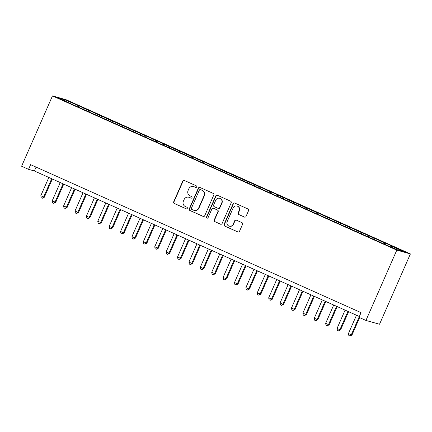 <?xml version="1.0" encoding="UTF-8"?>
<svg xmlns="http://www.w3.org/2000/svg" width="432" height="432" viewBox="0 0 432 432"><rect width="100%" height="100%" fill="white"/><g stroke="black" fill="none" stroke-linecap="round" stroke-linejoin="round"><path stroke-width="0.65" d="M196.695 186.97A0.88 0.859 -74.4 0 0 196.268 185.814L184.383 180.49A1.258 1.226 -74.4 0 0 182.763 181.138L173.669 201.847A1.258 1.226 -74.4 0 0 174.285 203.499L186.17 208.818A0.88 0.859 -74.4 0 0 187.304 208.364A0.88 0.859 -74.4 0 0 186.878 207.209L185.339 206.523A4.023 3.92 -74.4 0 1 183.373 201.236L184.129 199.508A4.023 3.92 -74.4 0 1 189.329 197.435L190.863 198.121A0.88 0.859 -74.4 0 0 192.002 197.667A0.88 0.859 -74.4 0 0 191.57 196.511L190.031 195.82A4.023 3.92 -74.4 0 1 188.071 190.539L188.827 188.811A4.023 3.92 -74.4 0 1 194.022 186.732L195.561 187.423A0.88 0.859 -74.4 0 0 196.695 186.97M244.409 217.075A1.258 1.226 -74.4 0 0 246.029 216.427L248.578 210.616A1.258 1.226 -74.4 0 0 247.968 208.964L234.77 203.056A1.258 1.226 -74.4 0 0 233.145 203.704L224.057 224.413A1.258 1.226 -74.4 0 0 224.672 226.06L237.87 231.973A1.258 1.226 -74.4 0 0 239.49 231.325L242.573 224.305A1.258 1.226 -74.4 0 0 241.958 222.653L236.309 220.126A1.258 1.226 -74.4 0 0 234.684 220.774L233.161 224.257A3.364 3.278 -74.4 0 1 229.262 226.152A3.364 3.278 -74.4 0 1 227.178 221.573L233.161 207.943A3.364 3.278 -74.4 0 1 237.055 206.042A3.364 3.278 -74.4 0 1 239.144 210.622L238.145 212.895A1.258 1.226 -74.4 0 0 238.761 214.547L244.685 217.156A1.258 1.226 -74.4 0 0 244.717 217.166M365.936 320.441L396.803 250.123L410.4 253.919L379.534 324.238L365.936 320.441L358.987 317.326L361.044 312.638L30.607 164.657L28.55 169.344L34.376 170.969L359.348 316.505L351.297 334.811L351.988 335.005L359.624 317.612M28.55 169.344L21.6 166.228L52.466 95.909L396.803 250.123M213.797 195.037A1.258 1.226 -74.4 0 0 213.187 193.39L199.989 187.477A1.258 1.226 -74.4 0 0 198.364 188.125L189.275 208.834A1.258 1.226 -74.4 0 0 189.886 210.487L203.083 216.394A1.258 1.226 -74.4 0 0 204.709 215.746L213.797 195.037M217.377 195.264L230.575 201.177A1.258 1.226 -74.4 0 1 231.19 202.829L222.102 223.533A1.258 1.226 -74.4 0 1 220.477 224.186L214.828 221.654A1.258 1.226 -74.4 0 1 214.213 220.001L217.901 211.604A1.258 1.226 -74.4 0 0 217.285 209.952L213.543 208.278A1.258 1.226 -74.4 0 0 211.918 208.926L208.078 217.669A0.88 0.859 -74.4 0 1 207.058 218.165A0.88 0.859 -74.4 0 1 206.512 216.967L215.757 195.917A1.258 1.226 -74.4 0 1 217.377 195.264M410.4 253.919L66.064 99.711L52.466 95.909M78.235 106.812L78.7 105.754L64.654 99.716L58.66 98.042L69.682 103.237L384.167 244.075L398.212 250.112L404.206 251.786L391.673 246.17L391.122 246.937M78.7 105.754L88.582 110.435L87.89 111.391M89.629 111.915L90.094 110.857L88.582 110.435M90.094 110.857L99.976 115.538L99.284 116.494M101.023 117.018L101.488 115.96L99.976 115.538M101.488 115.96L111.37 120.641L110.678 121.597M112.423 122.121L112.882 121.063L111.37 120.641M112.882 121.063L122.764 125.744L122.072 126.7M123.817 127.224L124.276 126.166L122.764 125.744M124.276 126.166L134.158 130.847L133.472 131.803M135.211 132.327L135.675 131.269L134.158 130.847M135.675 131.269L145.557 135.95L144.866 136.906M146.605 137.43L147.069 136.372L145.557 135.95M147.069 136.372L156.951 141.053L156.26 142.009M157.999 142.533L158.463 141.475L156.951 141.053M158.463 141.475L168.345 146.156L167.654 147.112M169.393 147.636L169.857 146.578L168.345 146.156M169.857 146.578L179.739 151.259L179.048 152.215M180.787 152.739L181.251 151.681L179.739 151.259M181.251 151.681L191.133 156.362L190.442 157.313M192.181 157.842L192.645 156.784L191.133 156.362M192.645 156.784L202.527 161.465L201.836 162.416M203.575 162.945L204.039 161.887L202.527 161.465M204.039 161.887L213.921 166.568L213.23 167.519M214.969 168.048L215.433 166.99L213.921 166.568M215.433 166.99L225.315 171.671L224.624 172.622M226.363 173.151L226.827 172.093L225.315 171.671M226.827 172.093L236.709 176.774L236.018 177.725M237.757 178.249L238.221 177.196L236.709 176.774M238.221 177.196L248.103 181.877L247.412 182.828M249.151 183.352L249.615 182.299L248.103 181.877M249.615 182.299L259.497 186.98L258.806 187.931M260.545 188.455L261.009 187.402L259.497 186.98M261.009 187.402L270.891 192.083L270.2 193.034M271.939 193.558L272.403 192.505L270.891 192.083M272.403 192.505L282.285 197.186L281.594 198.137M283.333 198.661L283.797 197.608L282.285 197.186M283.797 197.608L293.679 202.289L292.988 203.24M294.732 203.764L295.191 202.711L293.679 202.289M295.191 202.711L305.073 207.392L304.382 208.343M306.126 208.867L306.585 207.814L305.073 207.392M306.585 207.814L316.472 212.49L315.781 213.446M317.52 213.97L317.984 212.917L316.472 212.49M317.984 212.917L327.866 217.593L327.175 218.549M328.914 219.073L329.378 218.02L327.866 217.593M329.378 218.02L339.26 222.696L338.569 223.652M340.308 224.176L340.772 223.123L339.26 222.696M340.772 223.123L350.654 227.799L349.963 228.755M351.702 229.279L352.166 228.226L350.654 227.799M352.166 228.226L362.048 232.902L361.357 233.858M363.096 234.382L363.56 233.329L362.048 232.902M363.56 233.329L373.442 238.005L372.751 238.961M374.49 239.485L374.954 238.432L373.442 238.005M374.954 238.432L384.836 243.108L384.145 244.064M385.884 244.588L386.348 243.535L384.836 243.108M386.348 243.535L393.185 246.596L391.673 246.17M380.279 241.067L379.588 242.023M368.885 235.964L368.194 236.92M357.491 230.861L356.8 231.817M346.097 225.758L345.406 226.714M334.703 220.655L334.012 221.611M323.309 215.552L322.618 216.508M311.909 210.449L311.224 211.405M300.515 205.351L299.824 206.302M289.121 200.248L288.43 201.199M277.727 195.145L277.036 196.096M266.333 190.042L265.642 190.993M254.939 184.939L254.248 185.89M243.545 179.836L242.854 180.787M232.151 174.733L231.46 175.684M220.757 169.63L220.066 170.581M209.363 164.527L208.672 165.478M197.969 159.424L197.278 160.375M186.575 154.321L185.884 155.277M175.181 149.218L174.49 150.174M163.787 144.115L163.096 145.071M152.393 139.012L151.702 139.968M140.999 133.909L140.308 134.865M129.6 128.806L128.914 129.762M118.206 123.703L117.515 124.659M106.812 118.6L106.121 119.556M95.418 113.497L94.727 114.453M84.024 108.394L83.333 109.35M64.654 99.716L64.897 100.834M77.188 105.332L76.496 106.288M36.077 167.103L34.376 170.969M195.82 187.493L194.303 186.813A4.023 3.92 -74.4 0 0 193.768 186.619L193.487 186.543M188.795 197.24L189.07 197.316A4.023 3.92 -74.4 0 1 189.605 197.51L191.122 198.191M184.356 180.479A1.258 1.226 -74.4 0 0 183.038 181.219L173.95 201.922A1.258 1.226 -74.4 0 0 174.56 203.575L186.424 208.888M199.957 187.466A1.258 1.226 -74.4 0 0 198.639 188.206L189.551 208.91A1.258 1.226 -74.4 0 0 190.166 210.562L203.364 216.475A1.258 1.226 -74.4 0 0 203.391 216.486M200.507 189.637A0.88 0.859 -74.4 0 0 199.373 190.096L191.392 208.267A0.88 0.859 -74.4 0 0 191.824 209.428L193.444 210.152A4.023 3.92 -74.4 0 0 198.639 208.073L204.093 195.647A4.023 3.92 -74.4 0 0 202.133 190.366L200.788 189.718A0.88 0.859 -74.4 0 0 200.669 189.675L200.394 189.599M193.979 210.346L194.26 210.422A4.023 3.92 -74.4 0 0 198.92 208.154L198.639 208.073M200.788 189.718L202.408 190.442A4.023 3.92 -74.4 0 1 204.374 195.728L198.92 208.154M213.376 208.219L213.651 208.294A1.258 1.226 -74.4 0 1 213.818 208.354L217.566 210.033A1.258 1.226 -74.4 0 1 218.176 211.685L214.493 220.082A1.258 1.226 -74.4 0 0 215.104 221.735L220.752 224.262A1.258 1.226 -74.4 0 0 220.784 224.273M217.35 195.253A1.258 1.226 -74.4 0 0 216.032 195.993L206.793 217.048A0.88 0.859 -74.4 0 0 207.203 218.192M221.724 202.894A3.364 3.278 -74.4 0 0 219.64 198.315A3.364 3.278 -74.4 0 0 215.741 200.21L213.635 205.016A1.258 1.226 -74.4 0 0 214.25 206.669L217.993 208.343A1.258 1.226 -74.4 0 0 219.618 207.695L221.724 202.894L222.005 202.97A3.364 3.278 -74.4 0 0 219.915 198.391L219.64 198.315M218.16 208.402L218.441 208.483A1.258 1.226 -74.4 0 0 219.893 207.77L219.618 207.695M222.005 202.97L219.893 207.77M237.055 206.042L237.335 206.123A3.364 3.278 -74.4 0 1 239.42 210.703L238.421 212.971A1.258 1.226 -74.4 0 0 239.036 214.623L244.685 217.156M229.262 226.152L229.538 226.233A3.364 3.278 -74.4 0 0 233.437 224.332L233.161 224.257M236.277 220.115A1.258 1.226 -74.4 0 0 234.965 220.855L233.437 224.332M234.738 203.04A1.258 1.226 -74.4 0 0 233.426 203.78L224.332 224.489A1.258 1.226 -74.4 0 0 224.948 226.141L238.145 232.049A1.258 1.226 -74.4 0 0 238.178 232.065M48.838 177.444L40.797 195.761L44.339 197.23L52.337 179.015M44.339 197.23L42.331 198.234L43.648 197.035L51.683 178.724M42.331 198.234L41.191 197.721L40.797 195.761M60.232 182.547L52.191 200.864L55.733 202.333L63.731 184.118M55.733 202.333L53.725 203.337L55.042 202.138L63.083 183.827M53.725 203.337L52.585 202.824L52.191 200.864M71.626 187.65L63.585 205.967L67.127 207.436L75.125 189.221M67.127 207.436L65.119 208.44L66.436 207.241L74.477 188.93M65.119 208.44L63.979 207.927L63.585 205.967M83.02 192.753L74.979 211.07L78.521 212.539L86.519 194.324M78.521 212.539L76.513 213.543L77.83 212.344L85.871 194.033M76.513 213.543L75.373 213.03L74.979 211.07M94.414 197.856L86.378 216.173L89.921 217.642L97.913 199.427M89.921 217.642L87.912 218.646L89.224 217.447L97.265 199.136M87.912 218.646L86.767 218.133L86.378 216.173M105.808 202.959L97.772 221.276L101.315 222.745L109.307 204.53M101.315 222.745L99.306 223.749L100.618 222.55L108.659 204.239M99.306 223.749L98.167 223.236L97.772 221.276M117.202 208.062L109.166 226.379L112.709 227.848L120.701 209.633M112.709 227.848L110.7 228.852L112.012 227.653L120.053 209.342M110.7 228.852L109.561 228.339L109.166 226.379M128.596 213.165L120.56 231.482L124.103 232.951L132.095 214.736M124.103 232.951L122.094 233.955L123.406 232.756L131.447 214.445M122.094 233.955L120.955 233.442L120.56 231.482M139.99 218.268L131.954 236.579L134.8 237.859L135.497 238.054L143.489 219.839M135.497 238.054L133.488 239.058L134.8 237.859L142.841 219.548M133.488 239.058L132.349 238.545L131.954 236.579M151.389 223.371L143.348 241.682L146.194 242.962L146.891 243.157L154.888 224.937M146.891 243.157L144.882 244.161L146.194 242.962L154.235 224.651M144.882 244.161L143.743 243.648L143.348 241.682M162.783 228.474L154.742 246.785L157.588 248.065L158.285 248.26L166.282 230.04M158.285 248.26L156.276 249.264L157.588 248.065L165.629 229.754M156.276 249.264L155.137 248.751L154.742 246.785M174.177 233.577L166.136 251.888L168.988 253.168L169.679 253.363L177.676 235.143M169.679 253.363L167.67 254.367L168.988 253.168L177.023 234.851M167.67 254.367L166.531 253.854L166.136 251.888M185.571 238.68L177.53 256.991L180.382 258.271L181.073 258.466L189.07 240.246M181.073 258.466L179.064 259.47L180.382 258.271L188.417 239.954M179.064 259.47L177.925 258.957L177.53 256.991M196.965 243.783L188.924 262.094L191.776 263.374L192.467 263.569L200.464 245.349M192.467 263.569L190.458 264.573L191.776 263.374L199.811 245.057M190.458 264.573L189.319 264.06L188.924 262.094M208.359 248.886L200.318 267.197L203.17 268.477L203.861 268.672L211.858 250.452M203.861 268.672L201.852 269.676L203.17 268.477L211.205 250.16M201.852 269.676L200.713 269.163L200.318 267.197M219.753 253.989L211.712 272.3L214.564 273.58L215.255 273.775L223.252 255.555M215.255 273.775L213.246 274.779L214.564 273.58L222.599 255.263M213.246 274.779L212.107 274.266L211.712 272.3M231.147 259.092L223.106 277.403L225.958 278.683L226.649 278.872L234.646 260.658M226.649 278.872L224.64 279.882L225.958 278.683L233.993 260.366M224.64 279.882L223.501 279.369L223.106 277.403M242.541 264.195L234.5 282.506L237.352 283.786L238.043 283.975L246.04 265.761M238.043 283.975L236.034 284.985L237.352 283.786L245.392 265.469M236.034 284.985L234.895 284.472L234.5 282.506M253.935 269.298L245.894 287.609L248.746 288.889L249.437 289.078L257.434 270.864M249.437 289.078L247.428 290.088L248.746 288.889L256.786 270.572M247.428 290.088L246.289 289.575L245.894 287.609M265.329 274.401L257.294 292.712L260.14 293.992L260.831 294.181L268.828 275.967M260.831 294.181L258.822 295.191L260.14 293.992L268.18 275.675M258.822 295.191L257.683 294.678L257.294 292.712M276.723 279.504L268.688 297.815L271.534 299.095L272.23 299.284L280.222 281.07M272.23 299.284L270.221 300.294L271.534 299.095L279.574 280.778M270.221 300.294L269.082 299.781L268.688 297.815M288.117 284.607L280.082 302.918L282.928 304.198L283.624 304.387L291.616 286.173M283.624 304.387L281.615 305.397L282.928 304.198L290.968 285.881M281.615 305.397L280.476 304.884L280.082 302.918M299.511 289.71L291.476 308.021L294.322 309.301L295.018 309.49L303.01 291.276M295.018 309.49L293.009 310.5L294.322 309.301L302.362 290.984M293.009 310.5L291.87 309.987L291.476 308.021M310.905 294.813L302.87 313.124L305.716 314.399L306.412 314.593L314.404 296.379M306.412 314.593L304.403 315.603L305.716 314.399L313.756 296.087M304.403 315.603L303.264 315.09L302.87 313.124M322.299 299.916L314.264 318.227L317.11 319.502L317.806 319.696L325.798 301.482M317.806 319.696L315.797 320.706L317.11 319.502L325.15 301.19M315.797 320.706L314.658 320.193L314.264 318.227M333.698 305.019L325.658 323.33L328.504 324.605L329.2 324.799L337.198 306.585M329.2 324.799L327.191 325.804L328.504 324.605L336.544 306.293M327.191 325.804L326.052 325.296L325.658 323.33M345.092 310.122L337.052 328.433L339.898 329.708L340.594 329.902L348.592 311.688M340.594 329.902L338.585 330.907L339.898 329.708L347.938 311.396M338.585 330.907L337.446 330.399L337.052 328.433M356.486 315.225L348.446 333.536L351.297 334.811L349.979 336.01L348.84 335.502L348.446 333.536M351.988 335.005L349.979 336.01M194.303 186.813L194.022 186.732M189.605 197.51L189.329 197.435M174.56 203.575L174.285 203.499M173.95 201.922L173.669 201.847M183.038 181.219L182.763 181.138M203.364 216.475L203.083 216.394M190.166 210.562L189.886 210.487M189.551 208.91L189.275 208.834M198.639 188.206L198.364 188.125M204.374 195.728L204.093 195.647M202.408 190.442L202.133 190.366M220.752 224.262L220.477 224.186M215.104 221.735L214.828 221.654M214.493 220.082L214.213 220.001M218.176 211.685L217.901 211.604M217.566 210.033L217.285 209.952M213.818 208.354L213.543 208.278M206.793 217.048L206.512 216.967M216.032 195.993L215.757 195.917M239.036 214.623L238.761 214.547M238.421 212.971L238.145 212.895M239.42 210.703L239.144 210.622M234.965 220.855L234.684 220.774M238.145 232.049L237.87 231.973M224.948 226.141L224.672 226.06M224.332 224.489L224.057 224.413M233.426 203.78L233.145 203.704"/></g></svg>
